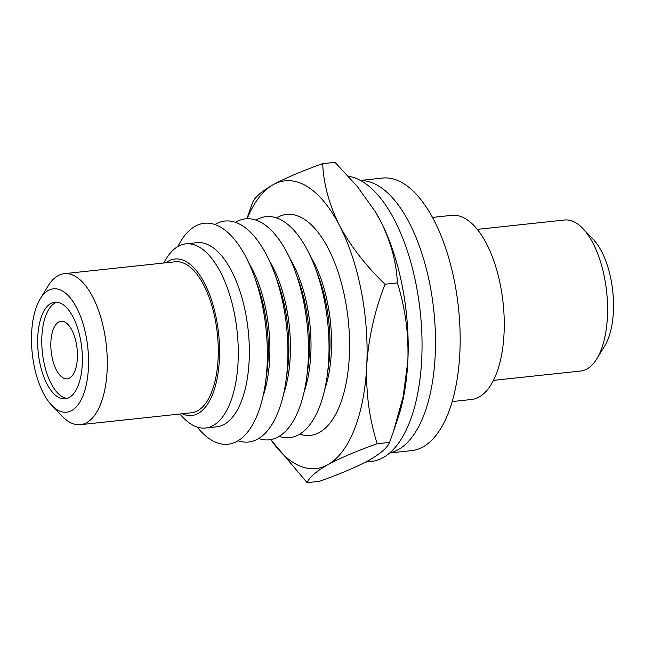 <?xml version="1.0" encoding="UTF-8"?>
<svg xmlns="http://www.w3.org/2000/svg" width="645" height="645" viewBox="0 0 645 645"><rect width="100%" height="100%" fill="white"/><g stroke="black" fill="none" stroke-linecap="round" stroke-linejoin="round"><path stroke-width="0.97" d="M365.634 462.078L371.31 461.465A143.537 64.621 -96.1 0 0 420.338 376.196A143.537 64.621 -96.1 0 0 398.054 227.25A143.537 64.621 -96.1 0 0 348.373 176.214M375.164 211.423A144.69 65.137 83.9 0 1 375.64 212.205A144.69 65.137 83.9 0 1 380.582 221.074A144.69 65.137 83.9 0 1 407.85 361.111C408.777 333.876 405.278 307.802 397.368 282.905L385.033 284.227C374.584 311.1 368.489 338.198 366.747 365.522C365.852 392.999 369.343 419.065 377.228 443.728C356.733 451 340.246 458.006 327.773 464.739C316.123 471.406 309.229 477.381 307.093 482.662L319.428 481.339C339.923 474.067 356.411 467.061 368.884 460.328C380.542 453.661 387.435 447.678 389.564 442.406L393.426 431.578L403.165 396.611L407.85 361.111A144.69 65.137 83.9 0 1 397.796 418.702L393.426 431.578M377.228 443.728L389.564 442.406M247.148 218.728A144.69 65.137 83.9 0 1 273.238 184.672A144.69 65.137 83.9 0 1 339.48 225.484A144.69 65.137 83.9 0 1 366.747 365.522A144.69 65.137 83.9 0 1 327.773 464.739A144.69 65.137 83.9 0 1 270.844 439.584M307.093 482.662L270.763 439.6M385.033 284.227C365.796 265.732 350.606 246.148 339.48 225.484C329.168 204.634 323.572 184.027 322.694 163.661L335.029 162.338L357.314 186.518L375.406 211.818L380.582 221.074C390.894 241.931 396.49 262.539 397.368 282.905M246.898 218.736L252.558 202.595C254.694 197.322 261.588 191.339 273.238 184.672C285.711 177.939 302.199 170.933 322.694 163.661M177.883 246.527A111.125 50.028 83.9 0 1 221.42 227.661A111.125 50.028 83.9 0 1 253.896 275.246A111.125 50.028 83.9 0 1 265.45 382.928A111.125 50.028 83.9 0 1 211.044 439.834A111.125 50.028 83.9 0 1 197.249 427.111M253.896 275.246L257.113 283.977A92.606 41.691 83.9 0 1 266.74 373.713L265.45 382.928M163.588 263.023L166.249 258.677A92.606 41.691 83.9 0 1 185.8 243.875L196.862 242.689A92.606 41.691 83.9 0 1 211.068 246.358A92.606 41.691 83.9 0 1 249.26 345.752A92.606 41.691 83.9 0 1 216.615 426.837L205.553 428.022A92.606 41.691 83.9 0 1 191.355 424.354A92.606 41.691 83.9 0 1 183.309 417.71L179.786 414.026M248.801 262.934A92.606 41.691 83.9 0 1 263.079 396.038M214.914 224.533A111.125 50.028 83.9 0 1 241.98 225.452A111.125 50.028 83.9 0 1 274.447 273.045A111.125 50.028 83.9 0 1 286.001 380.719A111.125 50.028 83.9 0 1 238.11 440.745M185.8 243.875A92.606 41.691 83.9 0 1 200.006 247.543A92.606 41.691 83.9 0 1 238.198 346.945A92.606 41.691 83.9 0 1 205.553 428.022M182.172 413.768A78.714 35.435 -96.1 0 0 219.485 356.87A78.714 35.435 -96.1 0 0 187.026 262.128A78.714 35.435 -96.1 0 0 165.975 262.765M274.447 273.045L277.664 281.776A92.606 41.691 83.9 0 1 287.291 371.504L286.001 380.719M80.456 424.684L191.444 412.776A75.933 34.185 -96.1 0 0 218.212 346.284A75.933 34.185 -96.1 0 0 186.897 264.781A75.933 34.185 -96.1 0 0 175.247 261.773L64.258 273.673A75.933 34.185 83.9 0 1 75.9 276.689A75.933 34.185 83.9 0 1 107.223 358.193A75.933 34.185 83.9 0 1 80.456 424.684A75.933 34.185 83.9 0 1 68.813 421.669A75.933 34.185 83.9 0 1 62.21 416.219L51.737 405.278A62.041 27.928 -96.1 0 0 57.123 409.736A62.041 27.928 -96.1 0 0 88.421 368.005A62.041 27.928 -96.1 0 0 62.92 291.274A62.041 27.928 -96.1 0 0 40.304 298.732A62.041 27.928 -96.1 0 0 51.737 405.278M269.352 260.733A92.606 41.691 83.9 0 1 283.631 393.829M235.465 222.332A111.125 50.028 83.9 0 1 262.531 223.251A111.125 50.028 83.9 0 1 295.007 270.836A111.125 50.028 83.9 0 1 306.552 378.518A111.125 50.028 83.9 0 1 258.661 438.544M40.304 298.732L48.222 285.816A75.933 34.185 83.9 0 1 64.258 273.673M295.007 270.836L298.224 279.567A92.606 41.691 83.9 0 1 307.85 369.303L306.552 378.518M62.291 304.093A48.617 21.89 -96.1 0 0 54.833 302.166A48.617 21.89 -96.1 0 0 37.7 344.728A48.617 21.89 -96.1 0 0 57.752 396.917A48.617 21.89 -96.1 0 0 65.209 398.844A48.617 21.89 -96.1 0 0 82.342 356.274A48.617 21.89 -96.1 0 0 62.291 304.093M289.911 258.524A92.606 41.691 83.9 0 1 304.19 391.628M256.025 220.13A111.125 50.028 83.9 0 1 283.082 221.042A111.125 50.028 83.9 0 1 315.558 268.634A111.125 50.028 83.9 0 1 327.112 376.309A111.125 50.028 83.9 0 1 279.221 436.343M56.913 302.158A48.617 21.89 -96.1 0 0 41.909 346.567A48.617 21.89 -96.1 0 0 61.864 396.473A48.617 21.89 -96.1 0 0 67.241 398.408M65.484 322.436A28.936 13.029 -96.1 0 0 61.049 321.291A28.936 13.029 -96.1 0 0 50.842 346.623A28.936 13.029 -96.1 0 0 62.783 377.688A28.936 13.029 -96.1 0 0 67.217 378.833A28.936 13.029 -96.1 0 0 77.424 353.492A28.936 13.029 -96.1 0 0 65.484 322.436M315.558 268.634L318.775 277.366A92.606 41.691 83.9 0 1 328.402 367.094L327.112 376.309M310.463 256.323A92.606 41.691 83.9 0 1 324.741 389.419M276.576 217.921A111.125 50.028 83.9 0 1 303.642 218.84A111.125 50.028 83.9 0 1 336.11 266.425A111.125 50.028 83.9 0 1 347.663 374.108A111.125 50.028 83.9 0 1 299.772 434.133M582.79 228.467L593.263 239.408A62.041 27.928 83.9 0 1 604.696 345.962L596.778 358.878A75.933 34.185 -96.1 0 0 582.79 228.467A75.933 34.185 -96.1 0 0 576.187 223.025A75.933 34.185 -96.1 0 0 564.544 220.01L477.276 229.37M493.473 380.373L580.742 371.012A75.933 34.185 -96.1 0 0 596.778 358.878M432.464 217.413L451.774 215.341A92.606 41.691 83.9 0 1 465.972 219.018A92.606 41.691 83.9 0 1 504.172 318.412A92.606 41.691 83.9 0 1 471.527 399.497L452.218 401.569M389.709 452.975L411.728 450.613A137.054 61.702 -96.1 0 0 460.038 330.611A137.054 61.702 -96.1 0 0 403.512 183.502A137.054 61.702 -96.1 0 0 382.493 178.068L360.474 180.431M389.911 452.806A137.054 61.702 -96.1 0 0 435.262 330.095A137.054 61.702 -96.1 0 0 378.849 186.147A137.054 61.702 -96.1 0 0 360.708 180.56"/></g></svg>

